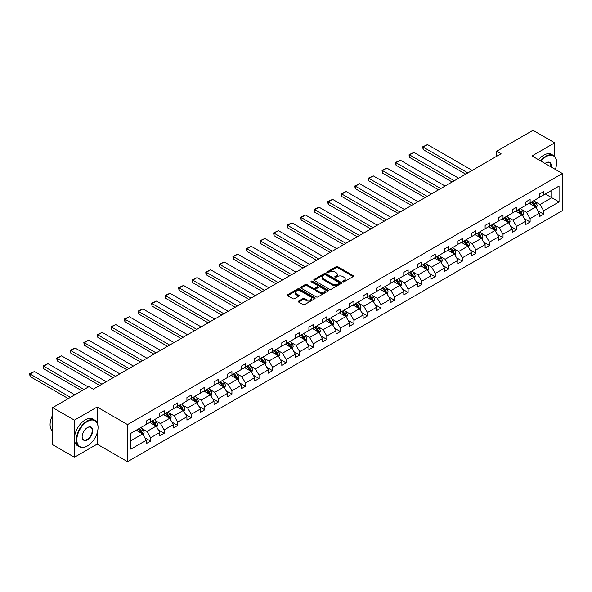 <?xml version="1.0" encoding="UTF-8"?>
<svg xmlns="http://www.w3.org/2000/svg" width="592" height="592" viewBox="0 0 592 592"><rect width="100%" height="100%" fill="white"/><g stroke="black" fill="none" stroke-linecap="round" stroke-linejoin="round"><path stroke-width="0.89" d="M342.909 281.807A0.844 0.488 0 0 0 344.1 281.807L353.165 276.575A1.206 0.696 0 0 0 353.52 276.079A1.206 0.696 0 0 0 353.165 275.591L337.81 266.726A1.206 0.696 0 0 0 336.108 266.726L327.043 271.957A0.844 0.488 0 0 0 328.242 272.646L329.411 271.972A3.863 2.227 0 0 1 334.872 271.972L336.152 272.712A3.863 2.227 0 0 1 337.277 274.281A3.863 2.227 0 0 1 336.152 275.857L334.976 276.538A0.844 0.488 0 0 0 336.167 277.226L337.344 276.553A3.863 2.227 0 0 1 342.805 276.553L344.078 277.285A3.863 2.227 0 0 1 345.21 278.862A3.863 2.227 0 0 1 344.078 280.438L342.909 281.119A0.844 0.488 0 0 0 342.909 281.807L342.909 281.119M298.664 301.091A1.206 0.696 0 0 0 298.316 301.587A1.206 0.696 0 0 0 298.664 302.083L302.971 304.569A1.206 0.696 0 0 0 304.68 304.569L314.744 298.753A1.206 0.696 0 0 0 315.099 298.264A1.206 0.696 0 0 0 314.744 297.769L299.389 288.911A1.206 0.696 0 0 0 297.687 288.911L287.623 294.72A1.206 0.696 0 0 0 287.268 295.208A1.206 0.696 0 0 0 287.623 295.704L292.825 298.708A1.206 0.696 0 0 0 294.527 298.708L298.834 296.222A1.206 0.696 0 0 0 299.189 295.726A1.206 0.696 0 0 0 298.834 295.238L296.259 293.743A3.226 1.865 0 0 1 295.312 292.426A3.226 1.865 0 0 1 297.302 290.709A3.226 1.865 0 0 1 300.817 291.109L310.926 296.947A3.226 1.865 0 0 1 311.873 298.264A3.226 1.865 0 0 1 309.882 299.981A3.226 1.865 0 0 1 306.36 299.582L304.68 298.605A1.206 0.696 0 0 0 302.971 298.605L298.664 301.091L298.664 302.083M97.125 407.022L74.407 420.142L52.688 407.599L52.688 444.718L74.407 457.261L97.125 444.141L127.539 461.701L127.539 424.582L97.125 407.022L97.125 422.762M554.711 156.503L554.711 142.842L531.993 155.955L562.4 173.515L127.539 424.582M554.711 142.842L532.992 130.299L496.718 151.241L496.718 156.258M52.688 407.599L88.963 386.657L93.307 389.166L501.061 153.75L496.718 151.241M329.5 289.251A1.206 0.696 0 0 0 331.202 289.251L341.266 283.442A1.206 0.696 0 0 0 341.621 282.954A1.206 0.696 0 0 0 341.266 282.458L325.918 273.593A1.206 0.696 0 0 0 324.209 273.593L314.145 279.402A1.206 0.696 0 0 0 313.79 279.898A1.206 0.696 0 0 0 314.145 280.393L329.5 289.251M311.54 281.992A0.844 0.488 0 0 1 312.398 282.11L327.99 291.109L317.941 296.91A1.206 0.696 0 0 1 316.239 296.91L300.884 288.045L305.191 285.581L305.191 284.574L300.884 287.061A1.206 0.696 0 0 0 300.529 287.557A1.206 0.696 0 0 0 300.884 288.045L300.884 287.061M305.191 285.581A1.206 0.696 0 0 1 306.9 285.581L306.9 284.574A1.206 0.696 0 0 0 305.191 284.574M306.9 284.574L313.124 288.171A1.206 0.696 0 0 0 314.826 288.171L317.682 286.521A1.206 0.696 0 0 0 318.037 286.025A1.206 0.696 0 0 0 317.682 285.536L311.207 281.792A0.844 0.488 0 0 1 312.398 281.104L328.005 290.117A1.206 0.696 0 0 1 328.36 290.605A1.206 0.696 0 0 1 328.005 291.101L328.005 290.117M74.407 420.142L74.407 457.261M130.884 433.285L146.261 424.405L146.261 421.045L150.605 418.537L150.605 421.896L159.818 416.576L159.818 413.216L164.162 410.707L164.162 414.074L173.367 408.754L173.367 405.394L177.711 402.886L177.711 406.245L186.924 400.925L186.924 397.565L191.268 395.056L191.268 398.423L200.481 393.103L200.481 389.743L204.825 387.235L204.825 390.594L214.03 385.281L214.03 381.914L218.374 379.405L218.374 382.772L227.587 377.452L227.587 374.092L231.931 371.584L231.931 374.943L241.144 369.63L241.144 366.263L245.488 363.754L245.488 367.121L254.693 361.801L254.693 358.441L259.037 355.933L259.037 359.292L268.25 353.979L268.25 350.612L272.594 348.103L272.594 351.47L281.799 346.15L281.799 342.79L286.151 340.282L286.151 343.641L295.356 338.328L295.356 334.961L299.7 332.452L299.7 335.819L308.913 330.499L308.913 327.139L313.257 324.631L313.257 327.99L322.462 322.677L322.462 319.31L326.806 316.801L326.806 320.168L336.019 314.848L336.019 311.488L340.363 308.98L340.363 312.339L349.576 307.026L349.576 303.659L353.92 301.15L353.92 304.517L363.125 299.197L363.125 295.837L367.469 293.329L367.469 296.688L376.682 291.375L376.682 288.008L381.026 285.507L381.026 288.866L390.239 283.546L390.239 280.186L394.583 277.678L394.583 281.037L403.788 275.724L403.788 272.357L408.132 269.856L408.132 273.215L417.345 267.895L417.345 264.535L421.689 262.027L421.689 265.386L430.902 260.073L430.902 256.713L435.246 254.205L435.246 257.564L444.451 252.244L444.451 248.884L448.795 246.376L448.795 249.735L458.008 244.422L458.008 241.062L462.352 238.554L462.352 241.913L471.558 236.593L471.558 233.233L475.909 230.725L475.909 234.084L485.114 228.771L485.114 225.411L489.458 222.903L489.458 226.262L498.671 220.942L498.671 217.582L503.015 215.074L503.015 218.433L512.221 213.12L512.221 209.76L516.564 207.252L516.564 210.611L525.777 205.291L525.777 201.931L530.121 199.423L530.121 202.782L539.334 197.469L539.334 194.109L543.678 191.601L543.678 194.96L559.055 186.08L559.055 201.931L543.678 210.811L543.678 214.171L539.334 216.679L539.334 213.32L530.121 218.633L530.121 222L525.777 224.509L525.777 221.142L516.564 226.462L516.564 229.822L512.221 232.33L512.221 228.971L503.015 234.284L503.015 237.651L498.671 240.16L498.671 236.793L489.458 242.113L489.458 245.473L485.114 247.981L485.114 244.622L475.909 249.935L475.909 253.302L471.558 255.811L471.558 252.444L462.352 257.764L462.352 261.124L458.008 263.632L458.008 260.273L448.795 265.586L448.795 268.953L444.451 271.462L444.451 268.095L435.246 273.415L435.246 276.775L430.902 279.283L430.902 275.924L421.689 281.237L421.689 284.604L417.345 287.105L417.345 283.746L408.132 289.066L408.132 292.426L403.788 294.934L403.788 291.575L394.583 296.888L394.583 300.255L390.239 302.756L390.239 299.397L381.026 304.717L381.026 308.077L376.682 310.585L376.682 307.226L367.469 312.539L367.469 315.906L363.125 318.407L363.125 315.048L353.92 320.368L353.92 323.728L349.576 326.236L349.576 322.877L340.363 328.19L340.363 331.55L336.019 334.058L336.019 330.699L326.806 336.019L326.806 339.379L322.462 341.887L322.462 338.528L313.257 343.841L313.257 347.201L308.913 349.709L308.913 346.35L299.7 351.67L299.7 355.03L295.356 357.538L295.356 354.179L286.151 359.492L286.151 362.852L281.799 365.36L281.799 362.001L272.594 367.321L272.594 370.681L268.25 373.189L268.25 369.83L259.037 375.143L259.037 378.503L254.693 381.011L254.693 377.652L245.488 382.972L245.488 386.332L241.144 388.84L241.144 385.481L231.931 390.794L231.931 394.154L227.587 396.662L227.587 393.303L218.374 398.623L218.374 401.983L214.03 404.491L214.03 401.132L204.825 406.445L204.825 409.805L200.481 412.313L200.481 408.954L191.268 414.274L191.268 417.634L186.924 420.142L186.924 416.783L177.711 422.096L177.711 425.456L173.367 427.964L173.367 424.605L164.162 429.925L164.162 433.285L159.818 435.793L159.818 432.434L150.605 437.747L150.605 441.107L146.261 443.615L146.261 440.256L130.884 449.136L130.884 433.285M127.539 461.701L562.4 210.634L562.4 173.515M149.739 422.399L156.17 426.107L146.957 431.427L141.925 428.527M146.957 431.427L150.605 437.747M156.17 426.107L159.818 432.434M146.261 423.606L146.957 424.005L150.605 421.896M163.288 414.57L169.719 418.285L160.513 423.606L155.481 420.697M160.513 423.606L164.162 429.925M169.719 418.285L173.367 424.605M159.818 415.776L160.513 416.176L164.162 414.074M176.845 406.748L183.276 410.456L174.063 415.776L169.038 412.876M174.063 415.776L177.711 422.096M183.276 410.456L186.924 416.783M173.367 407.955L174.063 408.354L177.711 406.245M190.402 398.919L196.825 402.634L187.62 407.955L182.588 405.046M187.62 407.955L191.268 414.274M196.825 402.634L200.481 408.954M186.924 400.125L187.62 400.525L191.268 398.423M203.951 391.097L210.382 394.812L201.176 400.125L196.144 397.225M201.176 400.125L204.825 406.445M210.382 394.812L214.03 401.132M200.481 392.304L201.176 392.703L204.825 390.594M217.508 383.268L223.939 386.983L214.726 392.304L209.701 389.395M214.726 392.304L218.374 398.623M223.939 386.983L227.587 393.303M214.03 384.474L214.726 384.874L218.374 382.772M231.065 375.446L237.488 379.161L228.283 384.474L223.251 381.574M228.283 384.474L231.931 390.794M237.488 379.161L241.144 385.481M227.587 376.653L228.283 377.052L231.931 374.943M244.614 367.617L251.045 371.332L241.832 376.653L236.807 373.744M241.832 376.653L245.488 382.972M251.045 371.332L254.693 377.652M241.144 368.823L241.832 369.223L245.488 367.121M258.171 359.795L264.602 363.51L255.389 368.823L250.364 365.923M255.389 368.823L259.037 375.143M264.602 363.51L268.25 369.83M254.693 361.002L255.389 361.401L259.037 359.292M271.721 351.966L278.151 355.681L268.946 361.002L263.914 358.093M268.946 361.002L272.594 367.321M278.151 355.681L281.799 362.001M268.25 353.172L268.946 353.572L272.594 351.47M285.277 344.144L291.708 347.859L282.495 353.172L277.47 350.272M282.495 353.172L286.151 359.492M291.708 347.859L295.356 354.179M281.799 345.351L282.495 345.75L286.151 343.641M298.834 336.315L305.265 340.03L296.052 345.351L291.02 342.442M296.052 345.351L299.7 351.67M305.265 340.03L308.913 346.35M295.356 337.521L296.052 337.921L299.7 335.819M312.384 328.493L318.814 332.208L309.609 337.521L304.577 334.621M309.609 337.521L313.257 343.841M318.814 332.208L322.462 338.528M308.913 329.7L309.609 330.099L313.257 327.99M325.94 320.664L332.371 324.379L323.158 329.7L318.133 326.791M323.158 329.7L326.806 336.019M332.371 324.379L336.019 330.699M322.462 321.87L323.158 322.27L326.806 320.168M339.497 312.842L345.928 316.557L336.715 321.87L331.683 318.97M336.715 321.87L340.363 328.19M345.928 316.557L349.576 322.877M336.019 314.049L336.715 314.448L340.363 312.339M353.047 305.013L359.477 308.728L350.272 314.049L345.24 311.14M350.272 314.049L353.92 320.368M359.477 308.728L363.125 315.048M349.576 306.219L350.272 306.619L353.92 304.517M366.603 297.191L373.034 300.906L363.821 306.219L358.796 303.319M363.821 306.219L367.469 312.539M373.034 300.906L376.682 307.226M363.125 298.398L363.821 298.797L367.469 296.688M380.16 289.37L386.583 293.077L377.378 298.398L372.346 295.489M377.378 298.398L381.026 304.717M386.583 293.077L390.239 299.397M376.682 290.568L377.378 290.968L381.026 288.866M393.71 281.54L400.14 285.255L390.935 290.568L385.903 287.668M390.935 290.568L394.583 296.888M400.14 285.255L403.788 291.575M390.239 282.747L390.935 283.146L394.583 281.037M407.266 273.719L413.697 277.426L404.484 282.747L399.459 279.838M404.484 282.747L408.132 289.066M413.697 277.426L417.345 283.746M403.788 274.917L404.484 275.317L408.132 273.215M420.823 265.889L427.246 269.604L418.041 274.917L413.009 272.017M418.041 274.917L421.689 281.237M427.246 269.604L430.902 275.924M417.345 267.096L418.041 267.495L421.689 265.386M434.373 258.068L440.803 261.775L431.59 267.096L426.566 264.187M431.59 267.096L435.246 273.415M440.803 261.775L444.451 268.095M430.902 259.266L431.59 259.666L435.246 257.564M447.929 250.238L454.36 253.953L445.147 259.266L440.122 256.366M445.147 259.266L448.795 265.586M454.36 253.953L458.008 260.273M444.451 251.445L445.147 251.844L448.795 249.735M461.479 242.417L467.909 246.124L458.704 251.445L453.672 248.536M458.704 251.445L462.352 257.764M467.909 246.124L471.558 252.444M458.008 243.615L458.704 244.015L462.352 241.913M475.036 234.587L481.466 238.302L472.253 243.615L467.229 240.715M472.253 243.615L475.909 249.935M481.466 238.302L485.114 244.622M471.558 235.794L472.253 236.193L475.909 234.084M488.592 226.766L495.023 230.473L485.81 235.794L480.778 232.885M485.81 235.794L489.458 242.113M495.023 230.473L498.671 236.793M485.114 227.964L485.81 228.371L489.458 226.262M502.142 218.936L508.572 222.651L499.367 227.964L494.335 225.064M499.367 227.964L503.015 234.284M508.572 222.651L512.221 228.971M498.671 220.143L499.367 220.542L503.015 218.433M515.699 211.115L522.129 214.822L512.916 220.143L507.892 217.234M512.916 220.143L516.564 226.462M522.129 214.822L525.777 221.142M512.221 212.313L512.916 212.72L516.564 210.611M529.255 203.285L535.686 207L526.473 212.313L521.441 209.413M526.473 212.313L530.121 218.633M535.686 207L539.334 213.32M525.777 204.492L526.473 204.891L530.121 202.782M545.328 194.006L551.759 197.721L540.03 204.492L534.998 201.583M540.03 204.492L543.678 210.811M559.055 201.931L551.759 197.721L551.759 190.291L559.055 186.08M539.334 196.662L540.03 197.069L543.678 194.96M130.884 440.707L142.613 433.936L136.182 430.221M142.613 433.936L146.261 440.256M537.899 210.833L543.678 214.171M524.342 218.663L530.121 222M510.792 226.484L516.564 229.822M497.236 234.314L503.015 237.651M483.679 242.135L489.458 245.473M470.129 249.965L475.909 253.302M456.573 257.786L462.352 261.124M443.016 265.616L448.795 268.953M429.466 273.437L435.246 276.775M415.91 281.267L421.689 284.604M402.36 289.088L408.132 292.426M388.803 296.918L394.583 300.255M375.247 304.739L381.026 308.077M361.697 312.569L367.469 315.906M348.14 320.39L353.92 323.728M334.584 328.22L340.363 331.55M321.034 336.041L326.806 339.379M307.477 343.871L313.257 347.201M293.921 351.692L299.7 355.03M280.371 359.522L286.151 362.852M266.814 367.343L272.594 370.681M253.258 375.173L259.037 378.503M239.708 382.994L245.488 386.332M226.151 390.824L231.931 394.154M212.602 398.645L218.374 401.983M199.045 406.475L204.825 409.805M185.488 414.296L191.268 417.634M171.939 422.126L177.711 425.456M158.382 429.947L164.162 433.285M144.825 437.777L150.605 441.107M97.125 444.141L97.125 433.063M343.242 281.925L344.078 281.444A3.863 2.227 0 0 0 345.21 279.868L345.21 278.862M337.277 274.281L337.277 275.287A3.863 2.227 0 0 1 336.152 276.864L335.316 277.345M353.165 275.591L353.165 276.575L337.81 267.732A1.206 0.696 0 0 0 336.108 267.732L327.383 272.764M341.266 282.458L341.266 283.442L325.918 274.599A1.206 0.696 0 0 0 324.209 274.599L314.16 280.401M339.135 283.294A0.844 0.488 0 0 0 339.135 282.606L325.659 274.829A0.844 0.488 0 0 0 324.468 274.829L323.232 275.539A3.863 2.227 0 0 0 322.1 277.115A3.863 2.227 0 0 0 323.232 278.691L332.438 284.012A3.863 2.227 0 0 0 337.899 284.012L339.135 283.294L339.135 284.301A0.844 0.488 0 0 0 339.379 283.953L339.379 282.954M322.1 277.115L322.1 278.122A3.863 2.227 0 0 0 323.232 279.698L323.232 278.691M339.135 284.301L337.899 285.011A3.863 2.227 0 0 1 332.438 285.011L323.232 279.698M306.9 285.581L313.124 289.17A1.206 0.696 0 0 0 314.826 289.17L317.682 287.527A1.206 0.696 0 0 0 318.037 287.031L318.037 286.025M319.584 291.9A3.226 1.865 0 0 0 323.099 292.3A3.226 1.865 0 0 0 325.089 290.583A3.226 1.865 0 0 0 324.142 289.266L320.583 287.209A1.206 0.696 0 0 0 318.881 287.209L316.024 288.859A1.206 0.696 0 0 0 315.669 289.355A1.206 0.696 0 0 0 316.024 289.843L319.584 291.9L319.584 292.899A3.226 1.865 0 0 0 323.099 293.306A3.226 1.865 0 0 0 325.089 291.582L325.089 290.583M315.669 289.355L315.669 290.354A1.206 0.696 0 0 0 316.024 290.85L316.024 289.843M319.584 292.899L316.024 290.85M311.873 298.264L311.873 299.263A3.226 1.865 0 0 1 309.882 300.988A3.226 1.865 0 0 1 306.36 300.581L304.68 299.611A1.206 0.696 0 0 0 302.971 299.611L298.686 302.09M295.312 292.426L295.312 293.432A3.226 1.865 0 0 0 296.259 294.749L296.259 293.743M298.819 296.229L296.259 294.749M314.729 298.768L299.389 289.91A1.206 0.696 0 0 0 297.687 289.91L287.638 295.711L287.623 294.72M536.345 208.14L537.144 205.831A3.256 1.88 -120 0 0 536.1 203.063L534.154 200.459M467.865 172.916L423.147 147.097L427.491 144.589L472.209 170.407M530.654 204.092L529.81 202.967M423.147 149.598L422.673 146.816L423.147 147.097L423.147 149.598L465.697 174.166M535.205 206.719L535.383 205.972A3.256 1.88 -120 0 0 534.45 204.018L532.504 201.413M531.683 201.879L533.836 204.751A1.658 0.955 60 0 1 534.132 205.254L535.383 205.972M531.461 202.013L533.407 204.617A3.256 1.88 60 0 1 534.221 206.157M422.673 146.816L427.491 144.589M555.326 169.43A14.992 8.658 120 0 0 556.621 162.807A14.992 8.658 120 0 0 546.024 156.688A14.992 8.658 120 0 0 540.933 161.12M540.481 160.861A15.362 8.865 -60 0 1 545.765 156.236A15.362 8.865 -60 0 1 553.439 155.474A15.362 8.865 -60 0 1 556.621 162.504A15.362 8.865 -60 0 1 556.621 162.652M545.032 163.488A7.496 4.329 -60 0 1 546.024 162.807L546.024 162.807A7.496 4.329 -60 0 1 551.226 167.062M538.572 159.759A15.362 8.865 -60 0 1 543.848 155.126A15.362 8.865 -60 0 1 551.529 154.371L553.439 155.474M550.745 166.781A7.126 4.114 120 0 0 549.324 162.6A7.126 4.114 120 0 0 545.891 162.881M87.179 446.072L87.438 445.924A14.992 8.658 120 0 0 98.043 427.565A14.992 8.658 120 0 0 87.438 421.445A14.992 8.658 120 0 0 76.842 439.804A14.992 8.658 120 0 0 87.438 445.924L87.179 446.072A15.362 8.865 -60 0 1 79.498 446.834A15.362 8.865 -60 0 1 77.145 434.528A15.362 8.865 -60 0 1 87.179 420.993A15.362 8.865 -60 0 1 94.861 420.231A15.362 8.865 -60 0 1 98.043 427.261A15.362 8.865 -60 0 1 98.043 427.417M87.438 439.804A7.496 4.329 -60 0 1 82.14 436.748A7.496 4.329 -60 0 1 87.438 427.565L87.438 427.565A7.496 4.329 -60 0 1 92.737 430.628A7.496 4.329 -60 0 1 87.438 439.804M82.14 436.593A7.126 4.114 120 0 0 83.613 439.708A7.126 4.114 120 0 0 87.179 439.353A7.126 4.114 120 0 0 91.834 433.07A7.126 4.114 120 0 0 90.739 427.365A7.126 4.114 120 0 0 87.305 427.646M79.498 446.834L77.589 445.732A15.362 8.865 -60 0 1 75.236 433.425A15.362 8.865 -60 0 1 85.27 419.891A15.362 8.865 -60 0 1 92.944 419.129L94.861 420.231M52.688 429.17A15.362 8.865 -60 0 1 52.688 422.148M52.688 431.302A15.362 8.865 -60 0 1 52.688 414.999M522.788 215.969L523.587 213.66A3.256 1.88 -120 0 0 522.551 210.885L520.597 208.28M454.316 180.738L409.597 154.919L413.941 152.41L458.659 178.229M517.097 211.921L516.254 210.789M409.597 157.428L409.116 155.644L409.116 154.645L409.597 154.919L409.597 157.428L452.14 181.996M521.648 214.548L521.833 213.801A3.256 1.88 -120 0 0 520.901 211.84L518.947 209.235M518.133 209.709L520.279 212.572A1.658 0.955 60 0 1 520.583 213.076L521.833 213.801M517.904 209.842L519.857 212.439A3.256 1.88 60 0 1 520.664 213.978M409.116 154.645L413.941 152.41M509.238 223.791L510.03 221.482A3.256 1.88 -120 0 0 508.994 218.714L507.041 216.11M440.759 188.567L396.041 162.748L400.384 160.24L445.103 186.058M503.548 219.743L502.697 218.618M396.041 165.249L395.56 162.467L396.041 162.748L396.041 165.249L438.591 189.817M508.091 222.37L508.276 221.623A3.256 1.88 -120 0 0 507.344 219.669L505.39 217.064M504.576 217.53L506.722 220.402A1.658 0.955 60 0 1 507.026 220.905L508.276 221.623M504.347 217.664L506.301 220.268A3.256 1.88 60 0 1 507.115 221.808M395.56 162.467L400.384 160.24M495.682 231.62L496.481 229.311A3.256 1.88 -120 0 0 495.437 226.536L493.491 223.931M427.202 196.389L382.484 170.57L386.828 168.061L431.553 193.88M489.991 227.572L489.147 226.44M382.484 173.079L382.01 170.296L382.484 170.57L382.484 173.079L425.034 197.647M494.542 230.199L494.72 229.452A3.256 1.88 -120 0 0 493.787 227.491L491.841 224.886M491.02 225.36L493.173 228.223A1.658 0.955 60 0 1 493.469 228.727L494.72 229.452M490.798 225.485L492.744 228.09A3.256 1.88 60 0 1 493.558 229.629M382.01 170.296L386.828 168.061M482.125 239.442L482.924 237.133A3.256 1.88 -120 0 0 481.888 234.365L479.934 231.761M413.653 204.218L368.934 178.399L373.278 175.891L417.996 201.709M476.434 235.394L475.591 234.269M368.934 180.9L368.453 178.118L368.934 178.399L368.934 180.9L411.477 205.468M480.985 238.021L481.17 237.274A3.256 1.88 -120 0 0 480.238 235.32L478.284 232.715M477.47 233.181L479.616 236.053A1.658 0.955 60 0 1 479.92 236.556L481.17 237.274M477.241 233.315L479.194 235.919A3.256 1.88 60 0 1 480.001 237.459M368.453 178.118L373.278 175.891M468.575 247.271L469.375 244.962A3.256 1.88 -120 0 0 468.331 242.187L466.385 239.582M400.096 212.04L355.378 186.221L359.721 183.712L404.44 209.531M462.885 243.223L462.034 242.091M355.378 188.73L354.897 186.946L354.897 185.947L355.378 186.221L355.378 188.73L397.928 213.29M467.428 245.85L467.613 245.103A3.256 1.88 -120 0 0 466.681 243.142L464.727 240.537M463.913 241.011L466.059 243.874A1.658 0.955 60 0 1 466.363 244.378L467.613 245.103M463.691 241.136L465.638 243.741A3.256 1.88 60 0 1 466.452 245.28M354.897 185.947L359.721 183.712M455.019 255.093L455.818 252.784A3.256 1.88 -120 0 0 454.774 250.016L452.828 247.412M386.546 219.869L341.821 194.043L346.165 191.542L390.89 217.36M449.328 251.045L448.484 249.92M341.821 196.551L341.347 193.769L341.821 194.043L341.821 196.551L384.371 221.119M453.879 253.672L454.057 252.925A3.256 1.88 -120 0 0 453.124 250.971L451.178 248.366M450.364 248.832L452.51 251.704A1.658 0.955 60 0 1 452.806 252.207L454.057 252.925M450.135 248.966L452.081 251.57A3.256 1.88 60 0 1 452.895 253.11M341.347 193.769L346.165 191.542M441.462 262.922L442.261 260.613A3.256 1.88 -120 0 0 441.225 257.838L439.271 255.233M372.99 227.691L328.271 201.872L332.615 199.363L377.333 225.182M435.771 258.874L434.928 257.742M328.271 204.381L327.79 202.597L327.79 201.598L328.271 201.872L328.271 204.381L370.814 228.941M440.322 261.501L440.507 260.754A3.256 1.88 -120 0 0 439.575 258.793L437.621 256.188M436.807 256.662L438.953 259.525A1.658 0.955 60 0 1 439.257 260.029L440.507 260.754M436.578 256.787L438.531 259.392A3.256 1.88 60 0 1 439.338 260.931M327.79 201.598L332.615 199.363M427.912 270.744L428.712 268.435A3.256 1.88 -120 0 0 427.668 265.667L425.722 263.063M359.433 235.512L314.715 209.694L319.058 207.193L363.777 233.011M422.222 266.696L421.378 265.571M314.715 212.202L314.234 210.426L314.234 209.42L314.715 209.694L314.715 212.202L357.265 236.77M426.765 269.323L426.95 268.576A3.256 1.88 -120 0 0 426.018 266.615L424.064 264.017M423.25 264.483L425.396 267.355A1.658 0.955 60 0 1 425.7 267.858L426.95 268.576M423.028 264.617L424.975 267.221A3.256 1.88 60 0 1 425.789 268.761M314.234 209.42L319.058 207.193M414.356 278.573L415.155 276.264A3.256 1.88 -120 0 0 414.119 273.489L412.165 270.884M345.883 243.342L301.158 217.523L305.502 215.014L350.227 240.833M408.665 274.525L407.821 273.393M301.158 220.032L300.684 217.249L301.158 217.523L301.158 220.032L343.708 244.592M413.216 277.152L413.394 276.405A3.256 1.88 -120 0 0 412.461 274.444L410.515 271.839M409.701 272.313L411.847 275.176A1.658 0.955 60 0 1 412.143 275.68L413.394 276.405M409.472 272.438L411.425 275.043A3.256 1.88 60 0 1 412.232 276.582M300.684 217.249L305.502 215.014M400.799 286.395L401.598 284.086A3.256 1.88 -120 0 0 400.562 281.318L398.608 278.714M332.327 251.163L287.608 225.345L291.952 222.844L336.67 248.662M395.116 282.347L394.265 281.222M287.608 227.853L287.127 226.077L287.127 225.071L287.608 225.345L287.608 227.853L330.151 252.421M399.659 284.974L399.844 284.227A3.256 1.88 -120 0 0 398.912 282.266L396.958 279.668M396.144 280.134L398.29 282.998A1.658 0.955 60 0 1 398.594 283.509L399.844 284.227M395.915 280.268L397.868 282.872A3.256 1.88 60 0 1 398.682 284.412M287.127 225.071L291.952 222.844M387.249 294.224L388.049 291.915A3.256 1.88 -120 0 0 387.005 289.14L385.059 286.535M318.77 258.993L274.052 233.174L278.395 230.665L323.114 256.484M381.559 290.176L380.715 289.044M274.052 235.683L273.578 232.9L274.052 233.174L274.052 235.683L316.602 260.243M386.11 292.803L386.287 292.056A3.256 1.88 -120 0 0 385.355 290.095L383.409 287.49M382.587 287.964L384.733 290.827A1.658 0.955 60 0 1 385.037 291.331L386.287 292.056M382.365 288.089L384.312 290.694A3.256 1.88 60 0 1 385.126 292.233M273.578 232.9L278.395 230.665M373.693 302.046L374.492 299.737A3.256 1.88 -120 0 0 373.456 296.969L371.502 294.365M305.22 266.814L260.502 240.996L264.846 238.487L309.564 264.306M368.002 297.998L367.158 296.873M260.502 243.504L260.021 241.728L260.021 240.722L260.502 240.996L260.502 243.504L303.045 268.072M372.553 300.625L372.731 299.878A3.256 1.88 -120 0 0 371.806 297.917L369.852 295.319M369.038 295.785L371.184 298.649A1.658 0.955 60 0 1 371.487 299.16L372.731 299.878M368.809 295.919L370.762 298.523A3.256 1.88 60 0 1 371.569 300.063M260.021 240.722L264.846 238.487M360.136 309.875L360.935 307.566A3.256 1.88 -120 0 0 359.899 304.791L357.945 302.186M291.664 274.644L246.945 248.825L251.289 246.316L296.007 272.135M354.453 305.827L353.602 304.695M246.945 251.334L246.464 249.55L246.464 248.551L246.945 248.825L246.945 251.334L289.495 275.894M358.996 308.454L359.181 307.707A3.256 1.88 -120 0 0 358.249 305.746L356.295 303.141M355.481 303.615L357.627 306.478A1.658 0.955 60 0 1 357.931 306.982L359.181 307.707M355.252 303.74L357.205 306.345A3.256 1.88 60 0 1 358.019 307.884M246.464 248.551L251.289 246.316M346.586 317.697L347.386 315.388A3.256 1.88 -120 0 0 346.342 312.62L344.396 310.016M278.107 282.465L233.389 256.647L237.732 254.138L282.451 279.957M340.896 313.649L340.052 312.524M233.389 259.155L232.915 256.373L233.389 256.647L233.389 259.155L275.939 283.723M345.447 316.276L345.624 315.529A3.256 1.88 -120 0 0 344.692 313.568L342.746 310.97M341.924 311.436L344.078 314.3A1.658 0.955 60 0 1 344.374 314.811L345.624 315.529M341.702 311.57L343.649 314.174A3.256 1.88 60 0 1 344.463 315.714M232.915 256.373L237.732 254.138M333.03 325.526L333.829 323.217A3.256 1.88 -120 0 0 332.793 320.442L330.839 317.837M264.557 290.295L219.839 264.476L224.183 261.967L268.901 287.786M327.339 321.478L326.495 320.346M219.839 266.985L219.358 265.201L219.358 264.202L219.839 264.476L219.839 266.985L262.382 291.545M331.89 324.105L332.075 323.358A3.256 1.88 -120 0 0 331.143 321.397L329.189 318.792M328.375 319.266L330.521 322.129A1.658 0.955 60 0 1 330.824 322.633L332.075 323.358M328.146 319.391L330.099 321.996A3.256 1.88 60 0 1 330.906 323.535M219.358 264.202L224.183 261.967M319.48 333.348L320.272 331.039A3.256 1.88 -120 0 0 319.236 328.271L317.282 325.667M251.001 298.116L206.282 272.298L210.626 269.789L255.344 295.608M313.79 329.3L312.939 328.175M206.282 274.806L205.801 273.03L205.801 272.024L206.282 272.298L206.282 274.806L248.832 299.374M318.333 331.927L318.518 331.18A3.256 1.88 -120 0 0 317.586 329.219L315.632 326.621M314.818 327.087L316.964 329.951A1.658 0.955 60 0 1 317.268 330.462L318.518 331.18M314.589 327.221L316.542 329.825A3.256 1.88 60 0 1 317.356 331.365M205.801 272.024L210.626 269.789M305.923 341.177L306.723 338.868A3.256 1.88 -120 0 0 305.679 336.093L303.733 333.488M237.444 305.946L192.726 280.127L197.069 277.618L241.795 303.437M300.233 337.129L299.389 335.997M192.726 282.636L192.252 279.853L192.726 280.127L192.726 282.636L235.276 307.196M304.784 339.756L304.961 339.009A3.256 1.88 -120 0 0 304.029 337.048L302.083 334.443M301.261 334.917L303.415 337.78A1.658 0.955 60 0 1 303.711 338.284L304.961 339.009M301.039 335.042L302.986 337.647A3.256 1.88 60 0 1 303.8 339.186M192.252 279.853L197.069 277.618M292.367 348.999L293.166 346.69A3.256 1.88 -120 0 0 292.13 343.922L290.176 341.318M223.894 313.767L179.176 287.949L183.52 285.44L228.238 311.259M286.676 344.951L285.832 343.826M179.176 290.457L178.695 288.681L178.695 287.675L179.176 287.949L179.176 290.457L221.719 315.025M291.227 347.578L291.412 346.831A3.256 1.88 -120 0 0 290.48 344.87L288.526 342.265M287.712 342.738L289.858 345.602A1.658 0.955 60 0 1 290.161 346.105L291.412 346.831M287.483 342.872L289.436 345.476A3.256 1.88 60 0 1 290.243 347.016M178.695 287.675L183.52 285.44M278.817 356.828L279.616 354.519A3.256 1.88 -120 0 0 278.573 351.744L276.627 349.139M210.338 321.597L165.619 295.778L169.963 293.269L214.681 319.088M273.127 352.78L272.276 351.648M165.619 298.287L165.138 296.503L165.138 295.504L165.619 295.778L165.619 298.287L208.169 322.847M277.67 355.407L277.855 354.66A3.256 1.88 -120 0 0 276.923 352.699L274.969 350.094M274.155 350.568L276.301 353.431A1.658 0.955 60 0 1 276.605 353.935L277.855 354.66M273.933 350.693L275.879 353.298A3.256 1.88 60 0 1 276.693 354.837M165.138 295.504L169.963 293.269M265.26 364.65L266.06 362.341A3.256 1.88 -120 0 0 265.016 359.573L263.07 356.969M196.788 329.418L152.063 303.6L156.406 301.091L201.132 326.91M259.57 360.602L258.726 359.477M152.063 306.108L151.589 303.326L152.063 303.6L152.063 306.108L194.613 330.676M264.121 363.229L264.298 362.482A3.256 1.88 -120 0 0 263.366 360.521L261.42 357.916M260.606 358.389L262.752 361.253A1.658 0.955 60 0 1 263.048 361.756L264.298 362.482M260.376 358.523L262.323 361.127A3.256 1.88 60 0 1 263.137 362.659M151.589 303.326L156.406 301.091M251.704 372.479L252.503 370.17A3.256 1.88 -120 0 0 251.467 367.395L249.513 364.79M183.231 337.248L138.513 311.429L142.857 308.92L187.575 334.739M246.013 368.431L245.169 367.299M138.513 313.938L138.032 312.154L138.032 311.155L138.513 311.429L138.513 313.938L181.056 338.498M250.564 371.058L250.749 370.311A3.256 1.88 -120 0 0 249.817 368.35L247.863 365.745M247.049 366.219L249.195 369.082A1.658 0.955 60 0 1 249.498 369.586L250.749 370.311M246.82 366.344L248.773 368.949A3.256 1.88 60 0 1 249.58 370.488M138.032 311.155L142.857 308.92M238.154 380.301L238.953 377.992A3.256 1.88 -120 0 0 237.91 375.224L235.964 372.62M169.675 345.069L124.956 319.251L129.3 316.742L174.018 342.561M232.464 376.253L231.62 375.128M124.956 321.759L124.475 319.983L124.475 318.977L124.956 319.251L124.956 321.759L167.506 346.327M237.007 378.88L237.192 378.133A3.256 1.88 -120 0 0 236.26 376.172L234.314 373.567M233.492 374.04L235.638 376.904A1.658 0.955 60 0 1 235.942 377.407L237.192 378.133M233.27 374.174L235.216 376.778A3.256 1.88 60 0 1 236.03 378.31M124.475 318.977L129.3 316.742M224.597 388.13L225.397 385.821A3.256 1.88 -120 0 0 224.361 383.046L222.407 380.441M156.125 352.899L111.4 327.08L115.743 324.571L160.469 350.39M218.907 384.082L218.063 382.95M111.4 329.589L110.926 326.806L111.4 327.08L111.4 329.589L153.95 354.149M223.458 386.709L223.635 385.954A3.256 1.88 -120 0 0 222.703 384.001L220.757 381.396M219.943 381.87L222.089 384.733A1.658 0.955 60 0 1 222.385 385.237L223.635 385.954M219.713 381.995L221.667 384.6A3.256 1.88 60 0 1 222.474 386.139M110.926 326.806L115.743 324.571M211.041 395.952L211.84 393.643A3.256 1.88 -120 0 0 210.804 390.875L208.85 388.271M142.568 360.72L97.85 334.902L102.194 332.393L146.912 358.212M205.357 391.904L204.506 390.779M97.85 337.41L97.369 335.634L97.369 334.628L97.85 334.902L97.85 337.41L140.393 361.978M209.901 394.531L210.086 393.784A3.256 1.88 -120 0 0 209.154 391.823L207.2 389.218M206.386 389.691L208.532 392.555A1.658 0.955 60 0 1 208.835 393.058L210.086 393.784M206.157 389.825L208.11 392.429A3.256 1.88 60 0 1 208.924 393.961M97.369 334.628L102.194 332.393M197.491 403.781L198.29 401.472A3.256 1.88 -120 0 0 197.247 398.697L195.301 396.092M129.012 368.55L84.293 342.731L88.637 340.222L133.355 366.041M191.801 399.733L190.957 398.601M84.293 345.24L83.82 342.457L84.293 342.731L84.293 345.24L126.843 369.8M196.352 402.353L196.529 401.605A3.256 1.88 -120 0 0 195.597 399.652L193.651 397.047M192.829 397.521L194.975 400.384A1.658 0.955 60 0 1 195.279 400.888L196.529 401.605M192.607 397.646L194.553 400.251A3.256 1.88 60 0 1 195.367 401.79M83.82 342.457L88.637 340.222M183.934 411.603L184.734 409.294A3.256 1.88 -120 0 0 183.698 406.519L181.744 403.922M115.462 376.371L70.744 350.553L75.088 348.044L119.806 373.863M178.244 407.555L177.4 406.43M70.744 353.061L70.263 351.285L70.263 350.279L70.744 350.553L70.744 353.061L113.287 377.629M182.795 410.182L182.972 409.435A3.256 1.88 -120 0 0 182.047 407.474L180.094 404.869M179.28 405.342L181.426 408.206A1.658 0.955 60 0 1 181.729 408.709L182.972 409.435M179.05 405.476L181.004 408.08A3.256 1.88 60 0 1 181.811 409.612M70.263 350.279L75.088 348.044M170.378 419.432L171.177 417.123A3.256 1.88 -120 0 0 170.141 414.348L168.187 411.743M101.905 384.201L57.187 358.382L61.531 355.873L106.249 381.692M164.694 415.384L163.843 414.252M57.187 360.891L56.706 358.101L57.187 358.382L57.187 360.891L99.737 385.451M169.238 418.004L169.423 417.256A3.256 1.88 -120 0 0 168.491 415.303L166.537 412.698M165.723 413.172L167.869 416.035A1.658 0.955 60 0 1 168.172 416.539L169.423 417.256M165.494 413.297L167.447 415.902A3.256 1.88 60 0 1 168.261 417.441M56.706 358.101L61.531 355.873M156.828 427.254L157.627 424.945A3.256 1.88 -120 0 0 156.584 422.17L154.638 419.573M84.005 389.514L43.63 366.204L47.974 363.695L88.349 387.005M151.138 423.206L150.294 422.081M43.63 368.712L43.157 365.93L43.63 366.204L43.63 368.712L81.837 390.772M155.689 425.833L155.866 425.086A3.256 1.88 -120 0 0 154.934 423.125L152.988 420.52M152.166 420.993L154.32 423.857A1.658 0.955 60 0 1 154.616 424.36L155.866 425.086M151.944 421.127L153.89 423.731A3.256 1.88 60 0 1 154.704 425.263M43.157 365.93L47.974 363.695M143.271 435.083L144.071 432.774A3.256 1.88 -120 0 0 143.035 429.999L141.081 427.394M70.455 397.343L30.081 374.033L34.425 371.524L74.799 394.834M137.581 431.035L136.737 429.903M30.081 376.542L29.6 373.752L30.081 374.033L30.081 376.542L68.28 398.594M142.132 433.655L142.317 432.907A3.256 1.88 -120 0 0 141.384 430.954L139.431 428.349M138.617 428.823L140.763 431.686A1.658 0.955 60 0 1 141.066 432.19L142.317 432.907M138.387 428.948L140.341 431.553A3.256 1.88 60 0 1 141.148 433.092M29.6 373.752L34.425 371.524M344.078 281.444L344.078 280.438M334.976 277.226L334.976 276.538M336.152 276.864L336.152 275.857M327.043 272.646L327.043 271.957M336.108 267.732L336.108 266.726M337.81 267.732L337.81 266.726M314.145 280.393L314.145 279.402M324.209 274.599L324.209 273.593M325.918 274.599L325.918 273.593M332.438 285.011L332.438 284.012M337.899 285.011L337.899 284.012M313.124 289.17L313.124 288.171M314.826 289.17L314.826 288.171M317.682 287.527L317.682 286.521M312.398 282.11L312.398 281.104M302.971 299.611L302.971 298.605M304.68 299.611L304.68 298.605M306.36 300.581L306.36 299.582M298.834 296.222L298.834 295.238M297.687 289.91L297.687 288.911M299.389 289.91L299.389 288.911M314.744 298.753L314.744 297.769M535.449 206.86L537.122 205.898M534.45 204.018L536.1 203.063M532.482 205.15L533.407 204.617M521.892 214.689L523.565 213.719M520.901 211.84L522.551 210.885M518.932 212.979L519.857 212.439M508.343 222.511L510.015 221.549M507.344 219.669L508.994 218.714M505.376 220.801L506.301 220.268M494.786 230.34L496.459 229.37M493.787 227.491L495.437 226.536M491.819 228.63L492.744 228.09M481.229 238.162L482.902 237.2M480.238 235.32L481.888 234.365M478.269 236.452L479.194 235.919M467.68 245.991L469.352 245.021M466.681 243.142L468.331 242.187M464.713 244.281L465.638 243.741M454.123 253.813L455.796 252.851M453.124 250.971L454.774 250.016M451.156 252.103L452.081 251.57M440.566 261.642L442.239 260.672M439.575 258.793L441.225 257.838M437.606 259.932L438.531 259.392M427.017 269.464L428.689 268.502M426.018 266.615L427.668 265.667M424.05 267.754L424.975 267.221M413.46 277.293L415.133 276.323M412.461 274.444L414.119 273.489M410.493 275.583L411.425 275.043M399.903 285.115L401.576 284.153M398.912 282.266L400.562 281.318M396.943 283.405L397.868 282.872M386.354 292.944L388.026 291.974M385.355 290.095L387.005 289.14M383.387 291.234L384.312 290.694M372.797 300.766L374.47 299.804M371.806 297.917L373.456 296.969M369.837 299.056L370.762 298.523M359.24 308.595L360.92 307.625M358.249 305.746L359.899 304.791M356.28 306.885L357.205 306.345M345.691 316.417L347.363 315.455M344.692 313.568L346.342 312.62M342.724 314.707L343.649 314.174M332.134 324.246L333.807 323.276M331.143 321.397L332.793 320.442M329.174 322.536L330.099 321.996M318.585 332.068L320.257 331.106M317.586 329.219L319.236 328.271M315.617 330.358L316.542 329.825M305.028 339.897L306.7 338.927M304.029 337.048L305.679 336.093M302.061 338.18L302.986 337.647M291.471 347.719L293.144 346.757M290.48 344.87L292.13 343.922M288.511 346.009L289.436 345.476M277.922 355.548L279.594 354.578M276.923 352.699L278.573 351.744M274.954 353.831L275.879 353.298M264.365 363.37L266.037 362.408M263.366 360.521L265.016 359.573M261.398 361.66L262.323 361.127M250.808 371.199L252.481 370.229M249.817 368.35L251.467 367.395M247.848 369.482L248.773 368.949M237.259 379.021L238.931 378.059M236.26 376.172L237.91 375.224M234.291 377.311L235.216 376.778M223.702 386.85L225.374 385.88M222.703 384.001L224.361 383.046M220.735 385.133L221.667 384.6M210.145 394.672L211.818 393.71M209.154 391.823L210.804 390.875M207.185 392.962L208.11 392.429M196.596 402.501L198.268 401.531M195.597 399.652L197.247 398.697M193.628 400.784L194.553 400.251M183.039 410.323L184.711 409.361M182.047 407.474L183.698 406.519M180.079 408.613L181.004 408.08M169.482 418.152L171.162 417.182M168.491 415.303L170.141 414.348M166.522 416.435L167.447 415.902M155.933 425.974L157.605 425.012M154.934 423.125L156.584 422.17M152.965 424.264L153.89 423.731M142.376 433.803L144.048 432.833M141.384 430.954L143.035 429.999M139.416 432.086L140.341 431.553"/></g></svg>
